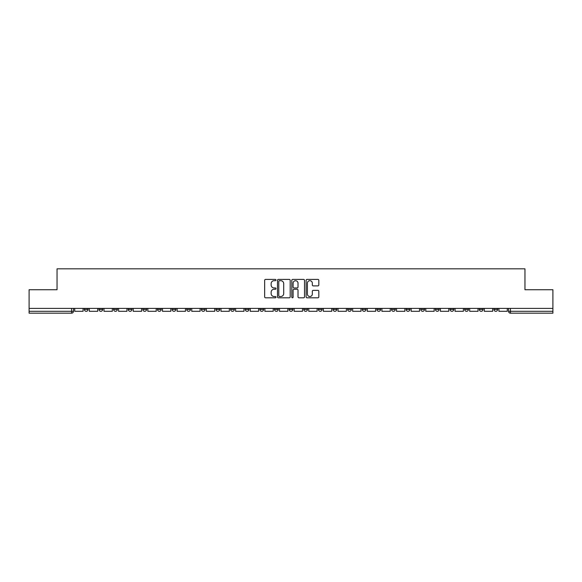 <?xml version="1.0" encoding="UTF-8"?>
<svg xmlns="http://www.w3.org/2000/svg" width="582" height="582" viewBox="0 0 582 582"><rect width="100%" height="100%" fill="white"/><g stroke="black" fill="none" stroke-linecap="round" stroke-linejoin="round"><path stroke-width="0.87" d="M275.999 280.051A0.647 0.647 0 0 0 275.351 279.404L265.574 279.404A0.924 0.924 0 0 0 264.65 280.328L264.65 296.893A0.924 0.924 0 0 0 265.574 297.809L275.351 297.809A0.647 0.647 0 0 0 275.999 297.169A0.647 0.647 0 0 0 275.351 296.522L274.086 296.522A2.946 2.946 0 0 1 271.139 293.583L271.139 292.2A2.946 2.946 0 0 1 274.086 289.254L275.351 289.254A0.647 0.647 0 0 0 275.999 288.607A0.647 0.647 0 0 0 275.351 287.966L274.086 287.966A2.946 2.946 0 0 1 271.139 285.02L271.139 283.638A2.946 2.946 0 0 1 274.086 280.691L275.351 280.691A0.647 0.647 0 0 0 275.999 280.051M479.292 308.395L479.292 309.428L483.038 309.428A1.877 1.877 0 0 1 481.168 311.305A1.877 1.877 0 0 1 479.292 309.428L479.292 308.395M464.662 308.395L464.662 309.428L468.415 309.428A1.877 1.877 0 0 1 466.538 311.305A1.877 1.877 0 0 1 464.662 309.428L464.662 308.395M376.896 308.395L376.896 309.428L380.643 309.428A1.877 1.877 0 0 1 378.766 311.305A1.877 1.877 0 0 1 376.896 309.428L376.896 308.395M362.266 308.395L362.266 309.428L366.013 309.428A1.877 1.877 0 0 1 364.143 311.305A1.877 1.877 0 0 1 362.266 309.428L362.266 308.395M347.636 308.395L347.636 309.428L351.39 309.428A1.877 1.877 0 0 1 349.513 311.305A1.877 1.877 0 0 1 347.636 309.428L347.636 308.395M318.383 308.395L318.383 309.428L322.13 309.428A1.877 1.877 0 0 1 320.253 311.305A1.877 1.877 0 0 1 318.383 309.428L318.383 308.395M289.123 309.428L289.123 308.395L289.123 309.428A1.877 1.877 0 0 0 291 311.305A1.877 1.877 0 0 1 289.123 309.428L292.877 309.428A1.877 1.877 0 0 1 291 311.305A1.877 1.877 0 0 0 292.877 309.428L292.877 308.395L292.877 309.428M274.493 309.428L274.493 308.395L274.493 309.428A1.877 1.877 0 0 0 276.37 311.305A1.877 1.877 0 0 1 274.493 309.428L278.247 309.428A1.877 1.877 0 0 1 276.37 311.305M259.87 309.428L259.87 308.395L259.87 309.428A1.877 1.877 0 0 0 261.747 311.305A1.877 1.877 0 0 1 259.87 309.428L263.617 309.428A1.877 1.877 0 0 1 261.747 311.305A1.877 1.877 0 0 0 263.617 309.428L263.617 308.395L263.617 309.428M245.24 308.395L245.24 309.428L248.994 309.428A1.877 1.877 0 0 1 247.117 311.305A1.877 1.877 0 0 1 245.24 309.428L245.24 308.395M230.61 308.395L230.61 309.428L234.364 309.428A1.877 1.877 0 0 1 232.487 311.305A1.877 1.877 0 0 1 230.61 309.428L230.61 308.395M215.987 308.395L215.987 309.428L219.734 309.428A1.877 1.877 0 0 1 217.857 311.305A1.877 1.877 0 0 1 215.987 309.428L215.987 308.395M201.357 309.428L201.357 308.395L201.357 309.428A1.877 1.877 0 0 0 203.234 311.305A1.877 1.877 0 0 1 201.357 309.428L205.104 309.428A1.877 1.877 0 0 1 203.234 311.305M172.097 309.428L172.097 308.395L172.097 309.428A1.877 1.877 0 0 0 173.974 311.305A1.877 1.877 0 0 1 172.097 309.428L175.851 309.428A1.877 1.877 0 0 1 173.974 311.305A1.877 1.877 0 0 0 175.851 309.428L175.851 308.395L175.851 309.428M157.475 309.428L157.475 308.395L157.475 309.428A1.877 1.877 0 0 0 159.344 311.305A1.877 1.877 0 0 1 157.475 309.428L161.221 309.428A1.877 1.877 0 0 1 159.344 311.305A1.877 1.877 0 0 0 161.221 309.428L161.221 308.395L161.221 309.428M142.845 309.428L142.845 308.395L142.845 309.428A1.877 1.877 0 0 0 144.722 311.305A1.877 1.877 0 0 1 142.845 309.428L146.591 309.428A1.877 1.877 0 0 1 144.722 311.305A1.877 1.877 0 0 0 146.591 309.428L146.591 308.395L146.591 309.428M128.215 309.428L128.215 308.395L128.215 309.428A1.877 1.877 0 0 0 130.092 311.305A1.877 1.877 0 0 1 128.215 309.428L131.969 309.428A1.877 1.877 0 0 1 130.092 311.305M113.585 309.428L113.585 308.395L113.585 309.428A1.877 1.877 0 0 0 115.462 311.305A1.877 1.877 0 0 1 113.585 309.428L117.338 309.428A1.877 1.877 0 0 1 115.462 311.305A1.877 1.877 0 0 0 117.338 309.428L117.338 308.395L117.338 309.428M98.962 309.428L98.962 308.395L98.962 309.428A1.877 1.877 0 0 0 100.832 311.305A1.877 1.877 0 0 1 98.962 309.428L102.708 309.428A1.877 1.877 0 0 1 100.832 311.305A1.877 1.877 0 0 0 102.708 309.428L102.708 308.395L102.708 309.428M317.896 285.893A0.924 0.924 0 0 0 318.82 284.976L318.82 280.328A0.924 0.924 0 0 0 317.896 279.404L307.041 279.404A0.924 0.924 0 0 0 306.117 280.328L306.117 296.893A0.924 0.924 0 0 0 307.041 297.809L317.896 297.809A0.924 0.924 0 0 0 318.82 296.893L318.82 291.276A0.924 0.924 0 0 0 317.896 290.36L313.254 290.36A0.924 0.924 0 0 0 312.33 291.276L312.33 294.063A2.459 2.459 0 0 1 309.871 296.522A2.459 2.459 0 0 1 307.405 294.063L307.405 283.158A2.459 2.459 0 0 1 309.871 280.691A2.459 2.459 0 0 1 312.33 283.158L312.33 284.976A0.924 0.924 0 0 0 313.254 285.893L317.896 285.893M29.1 308.395L29.1 289.734L57.043 289.734L57.043 268.826L524.957 268.826L524.957 289.734L552.9 289.734L552.9 308.395L29.1 308.395L29.1 311.305L73.456 311.305L73.456 308.395L73.456 311.305A1.877 1.877 0 0 1 71.579 313.174L29.1 313.174L29.1 311.305M290.192 280.328A0.924 0.924 0 0 0 289.276 279.404L278.414 279.404A0.924 0.924 0 0 0 277.49 280.328L277.49 296.893A0.924 0.924 0 0 0 278.414 297.809L289.276 297.809A0.924 0.924 0 0 0 290.192 296.893L290.192 280.328M292.724 279.404L303.586 279.404A0.924 0.924 0 0 1 304.51 280.328L304.51 296.893A0.924 0.924 0 0 1 303.586 297.809L298.937 297.809A0.924 0.924 0 0 1 298.02 296.893L298.02 290.171A0.924 0.924 0 0 0 297.096 289.254L294.012 289.254A0.924 0.924 0 0 0 293.095 290.171L293.095 297.169A0.647 0.647 0 0 1 292.448 297.809A0.647 0.647 0 0 1 291.808 297.169L291.808 280.328A0.924 0.924 0 0 1 292.724 279.404M508.544 308.395L508.544 311.305L552.9 311.305L552.9 313.174L510.421 313.174A1.877 1.877 0 0 1 508.544 311.305M552.9 308.395L552.9 311.305M497.668 308.395L497.668 309.428A1.877 1.877 0 0 1 495.791 311.305A1.877 1.877 0 0 1 493.922 309.428L497.668 309.428M493.922 308.395L493.922 309.428M483.038 308.395L483.038 309.428M468.415 308.395L468.415 309.428L468.415 308.395M453.785 308.395L453.785 309.428A1.877 1.877 0 0 1 451.908 311.305A1.877 1.877 0 0 1 450.032 309.428L453.785 309.428M450.032 308.395L450.032 309.428M439.155 308.395L439.155 309.428A1.877 1.877 0 0 1 437.278 311.305A1.877 1.877 0 0 1 435.409 309.428L439.155 309.428M435.409 308.395L435.409 309.428M424.525 308.395L424.525 309.428A1.877 1.877 0 0 1 422.656 311.305A1.877 1.877 0 0 1 420.779 309.428L424.525 309.428M420.779 308.395L420.779 309.428M409.903 308.395L409.903 309.428A1.877 1.877 0 0 1 408.026 311.305A1.877 1.877 0 0 1 406.149 309.428L409.903 309.428M406.149 308.395L406.149 309.428M395.273 308.395L395.273 309.428A1.877 1.877 0 0 1 393.396 311.305A1.877 1.877 0 0 1 391.519 309.428L395.273 309.428M391.519 308.395L391.519 309.428M380.643 308.395L380.643 309.428A1.877 1.877 0 0 1 378.766 311.305M366.013 308.395L366.013 309.428M351.39 309.428L351.39 308.395L351.39 309.428A1.877 1.877 0 0 1 349.513 311.305M336.76 308.395L336.76 309.428A1.877 1.877 0 0 1 334.883 311.305A1.877 1.877 0 0 1 333.006 309.428A1.877 1.877 0 0 0 334.883 311.305A1.877 1.877 0 0 0 336.76 309.428L333.006 309.428L333.006 308.395M322.13 309.428L322.13 308.395L322.13 309.428A1.877 1.877 0 0 1 320.253 311.305M307.507 308.395L307.507 309.428A1.877 1.877 0 0 1 305.63 311.305A1.877 1.877 0 0 1 303.753 309.428A1.877 1.877 0 0 0 305.63 311.305M303.753 308.395L303.753 309.428L307.507 309.428M278.247 308.395L278.247 309.428L278.247 308.395M248.994 309.428L248.994 308.395L248.994 309.428A1.877 1.877 0 0 1 247.117 311.305M234.364 309.428L234.364 308.395L234.364 309.428A1.877 1.877 0 0 1 232.487 311.305M219.734 309.428L219.734 308.395L219.734 309.428A1.877 1.877 0 0 1 217.857 311.305M205.104 308.395L205.104 309.428L205.104 308.395M190.481 309.428L190.481 308.395L190.481 309.428A1.877 1.877 0 0 1 188.604 311.305A1.877 1.877 0 0 1 186.727 309.428L190.481 309.428A1.877 1.877 0 0 1 188.604 311.305M186.727 308.395L186.727 309.428M131.969 308.395L131.969 309.428L131.969 308.395M88.078 308.395L88.078 309.428A1.877 1.877 0 0 1 86.209 311.305A1.877 1.877 0 0 1 84.332 309.428A1.877 1.877 0 0 0 86.209 311.305A1.877 1.877 0 0 0 88.078 309.428L88.078 308.395M84.332 308.395L84.332 309.428L88.078 309.428M71.579 308.395L71.579 313.174A1.877 1.877 0 0 0 73.456 311.305M279.425 280.691A0.647 0.647 0 0 0 278.778 281.339L278.778 295.882A0.647 0.647 0 0 0 279.425 296.522L280.757 296.522A2.946 2.946 0 0 0 283.703 293.583L283.703 283.638A2.946 2.946 0 0 0 280.757 280.691L279.425 280.691M298.02 283.201A2.459 2.459 0 0 0 295.554 280.742A2.459 2.459 0 0 0 293.095 283.201L293.095 287.042A0.924 0.924 0 0 0 294.012 287.966L297.096 287.966A0.924 0.924 0 0 0 298.02 287.042L298.02 283.201M83.066 308.395L83.066 311.305L74.722 311.305L74.722 308.395M97.696 308.395L97.696 311.305L89.344 311.305L89.344 308.395M112.319 308.395L112.319 311.305L103.974 311.305L103.974 308.395M126.949 308.395L126.949 311.305L118.604 311.305L118.604 308.395M141.579 308.395L141.579 311.305L133.234 311.305L133.234 308.395M156.209 308.395L156.209 311.305L147.857 311.305L147.857 308.395M170.832 308.395L170.832 311.305L162.487 311.305L162.487 308.395M185.462 308.395L185.462 311.305L177.117 311.305L177.117 308.395M200.092 308.395L200.092 311.305L191.747 311.305L191.747 308.395M214.722 308.395L214.722 311.305L206.37 311.305L206.37 308.395M229.344 308.395L229.344 311.305L221 311.305L221 308.395M243.974 308.395L243.974 311.305L235.63 311.305L235.63 308.395M258.604 308.395L258.604 311.305L250.26 311.305L250.26 308.395M273.227 308.395L273.227 311.305L264.883 311.305L264.883 308.395M287.857 308.395L287.857 311.305L279.513 311.305L279.513 308.395M302.487 308.395L302.487 311.305L294.143 311.305L294.143 308.395M317.117 308.395L317.117 311.305L308.773 311.305L308.773 308.395M331.74 308.395L331.74 311.305L323.396 311.305L323.396 308.395M346.37 308.395L346.37 311.305L338.026 311.305L338.026 308.395M361 308.395L361 311.305L352.656 311.305L352.656 308.395M375.63 308.395L375.63 311.305L367.278 311.305L367.278 308.395M390.253 308.395L390.253 311.305L381.908 311.305L381.908 308.395M404.883 308.395L404.883 311.305L396.538 311.305L396.538 308.395M419.513 308.395L419.513 311.305L411.168 311.305L411.168 308.395M434.143 308.395L434.143 311.305L425.791 311.305L425.791 308.395M448.766 308.395L448.766 311.305L440.421 311.305L440.421 308.395M463.396 308.395L463.396 311.305L455.051 311.305L455.051 308.395M478.026 308.395L478.026 311.305L469.681 311.305L469.681 308.395M492.656 308.395L492.656 311.305L484.304 311.305L484.304 308.395M507.278 308.395L507.278 311.305L498.934 311.305L498.934 308.395M510.421 308.395L510.421 313.174"/></g></svg>
